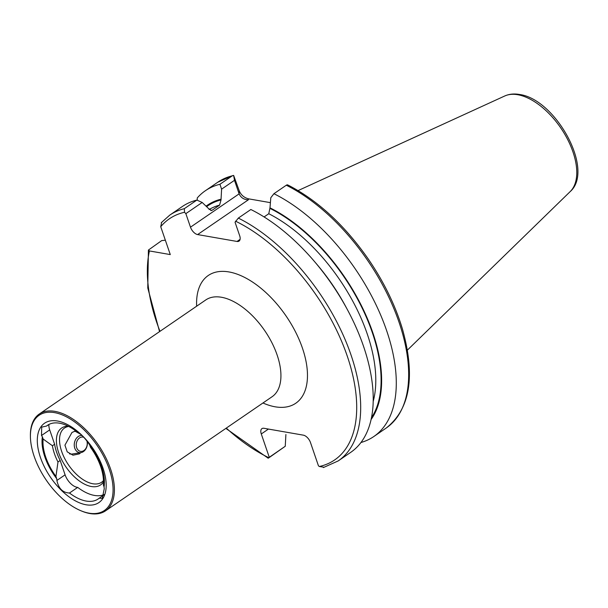 <?xml version="1.0" encoding="UTF-8"?>
<svg xmlns="http://www.w3.org/2000/svg" width="608" height="608" viewBox="0 0 608 608"><rect width="100%" height="100%" fill="white"/><g stroke="black" fill="none" stroke-linecap="round" stroke-linejoin="round"><path stroke-width="0.91" d="M80.78 452.633L79.336 453.887L72.983 455.194L67.207 451.835L64.934 445.162L71.987 432.432L75.772 430.89M76.236 431.239L76.654 431.422C80.75 433.762 84.831 437.874 88.874 443.764L89.748 445.117A43.571 23.233 55.6 0 1 104.059 486.909L104.264 488.718L102.273 498.355L99.165 498.203A44.696 23.834 55.6 0 1 98.124 499.001A44.696 23.834 55.6 0 1 86.184 501.06A44.696 23.834 55.6 0 1 69.472 493.02C62.761 492.708 58.573 488.52 56.901 480.449L56.696 478.64A43.571 23.233 55.6 0 1 42.385 436.848L41.511 435.495L41.694 427.112L46.55 426.056A44.696 23.834 55.6 0 1 47.591 425.258A44.696 23.834 55.6 0 1 59.531 423.206A44.696 23.834 55.6 0 1 76.236 431.239M48.708 424.574L46.55 426.056M48.929 424.46A12.669 6.756 -124.4 0 0 49.704 429.886L54.621 444.25L52.432 445.748L43.138 439.044L42.385 436.848M88.958 513.16A57.722 30.78 55.6 0 1 81.077 510.819A57.722 30.78 55.6 0 1 30.415 436.894A57.722 30.78 55.6 0 1 54.538 412.627A57.722 30.78 55.6 0 1 109.334 469.452A57.722 30.78 55.6 0 1 88.958 513.16M30.415 436.894L30.4 436.02A58.657 31.282 55.6 0 1 39.246 414.056A58.657 31.282 55.6 0 1 54.91 411.358A58.657 31.282 55.6 0 1 105.351 456.775A58.657 31.282 55.6 0 1 105.556 510.826A58.657 31.282 55.6 0 1 89.893 513.524A58.657 31.282 55.6 0 1 81.882 511.153L81.077 510.819M103.459 480.586A32.847 17.518 55.6 0 1 101.612 482.243A32.847 17.518 55.6 0 1 92.842 483.755A32.847 17.518 55.6 0 1 64.6 458.326A32.847 17.518 55.6 0 1 64.478 428.055A32.847 17.518 55.6 0 1 68.704 426.436M103.466 481.886A34.474 18.384 55.6 0 1 91.36 486.514A34.474 18.384 55.6 0 1 59.265 454.313A34.474 18.384 55.6 0 1 68.286 426.223M57.41 421.002A48.1 25.65 55.6 0 1 103.071 468.358A48.1 25.65 55.6 0 1 86.093 504.777A48.1 25.65 55.6 0 1 40.424 457.421A48.1 25.65 55.6 0 1 57.41 421.002M56.696 478.64L55.944 476.444A42.233 22.519 55.6 0 1 43.138 439.044M55.944 476.444L57.988 461.966A37.544 20.018 55.6 0 1 52.432 445.748M57.988 461.966L60.177 460.469A37.544 20.018 55.6 0 1 54.621 444.25M197.205 200.237L197.266 197.942A148.99 79.45 55.6 0 1 205.382 190.714A148.99 79.45 55.6 0 1 219.929 184.277L232.302 175.803L233.647 175.431L239.339 191.079C241.125 195.1 244.18 197.684 248.49 198.824L270.408 202.654M205.382 190.714L217.755 182.24A148.99 79.45 55.6 0 1 232.302 175.803L233.647 175.431L234.483 180.318L239.119 193.861C240.92 197.76 244.021 199.728 248.421 199.766L197.615 234.574A7.509 4.005 55.6 0 1 190.486 227.179L185.85 213.644L184.528 212.268L184.33 208.673L196.863 200.085L202.183 202.456L208.514 208.514L211.508 210.497L212.306 210.125L219.572 205.139L221.023 199.941L221.593 189.156L219.929 184.277M206.249 206.036A135.888 72.458 55.6 0 1 220.795 199.264M184.33 208.673A148.99 79.45 55.6 0 0 169.776 215.11L182.316 206.522A148.99 79.45 55.6 0 1 196.863 200.085M161.66 222.338L160.732 226.708L170.278 254.585L149.431 250.944L148.413 250.063L161.675 240.616L165.353 240.198M286.292 185.227A148.99 79.45 55.6 0 1 394.121 309.168A148.99 79.45 55.6 0 1 386.186 428.055C410.187 409.108 415.598 376.078 402.42 328.958C395.306 305.353 384.074 282.264 368.729 259.692C344.896 225.439 318.068 200.602 288.245 185.174L287.204 184.779L286.292 185.227L273.919 193.709A148.99 79.45 55.6 0 1 381.748 317.642A148.99 79.45 55.6 0 1 373.814 436.529A148.99 79.45 55.6 0 1 360.962 442.51M273.919 193.709L270.796 197.744L269.998 207.852A135.888 72.458 55.6 0 1 363.272 309.442A135.888 72.458 55.6 0 1 371.123 419.467M269.998 207.852L268.774 213.735L264.085 216.942M238.321 218.097L250.853 209.509A148.99 79.45 55.6 0 1 358.682 333.45A148.99 79.45 55.6 0 1 350.748 452.337L338.208 460.925A148.99 79.45 55.6 0 0 346.15 342.038A148.99 79.45 55.6 0 0 238.321 218.097L235.053 222.232L239.689 235.767A7.509 4.005 55.6 0 1 239.043 241.11A7.509 4.005 55.6 0 1 237.036 241.452L197.615 234.574M268.44 429.066L261.288 433.968A7.509 4.005 55.6 0 1 261.934 428.625A7.509 4.005 55.6 0 1 263.94 428.283L303.362 435.161A7.509 4.005 55.6 0 1 310.49 442.556L318.455 465.827L319.352 466.503L324.094 467.248M285.251 446.272L269.093 457.649C267.968 458.394 267.847 458.394 268.736 457.664L285.251 446.272L285.897 434.522M269.093 457.649C267.968 458.394 267.847 458.394 268.736 457.664A146.178 77.946 55.6 0 1 226.29 428.108M261.288 433.968L269.253 457.231M234.483 180.318L221.593 189.156M202.183 202.456L185.85 213.644M89.748 445.117L90.501 447.313A42.233 22.519 55.6 0 1 103.307 484.713L104.059 486.909M60.177 460.469L65.094 474.84A12.669 6.756 -124.4 0 0 77.702 487.388A44.696 23.834 -124.4 0 0 104.196 494.555M77.702 487.388L69.472 493.02M104.15 494.79L99.165 498.203M83.805 437.312A7.25 5.442 99.9 0 0 77.178 440.792A7.25 5.442 99.9 0 0 77.778 449.707A7.25 5.442 99.9 0 0 84.717 449.874A7.25 5.442 99.9 0 0 86.86 440.929M82.019 435.488A8.664 6.498 99.9 0 0 75.035 440.747A8.664 6.498 99.9 0 0 76.091 450.612A8.664 6.498 99.9 0 0 80.993 452.603A8.664 6.498 99.9 0 0 87.248 441.446M69.517 453.857A11.628 8.725 99.9 0 0 72.344 454.001L80.993 452.603M80.849 434.408L76.213 431.832A11.628 8.725 99.9 0 0 74.488 431.163M105.556 510.826L272.088 396.728A58.657 31.282 -124.4 0 0 271.875 342.669A58.657 31.282 -124.4 0 0 221.441 297.259A58.657 31.282 -124.4 0 0 205.77 299.949L39.246 414.056M196.642 306.212A77.429 41.291 55.6 0 1 228.942 271.936A77.429 41.291 55.6 0 1 302.45 348.164A77.429 41.291 55.6 0 1 275.112 406.798A77.429 41.291 55.6 0 1 262.952 402.982M49.704 429.886L41.511 435.495M298.102 190.585L504.724 95.996A58.17 31.023 55.6 0 1 517.773 94.726A58.17 31.023 55.6 0 1 566.565 137.438A58.17 31.023 55.6 0 1 570.213 191.566L407.406 350.109M206.819 206.538A135.151 72.063 55.6 0 1 221.023 199.941M209.084 209.57A131.396 70.064 55.6 0 1 219.572 205.139M210.771 210.558A131.396 70.064 55.6 0 1 212.306 210.125M160.732 226.708A146.178 77.946 55.6 0 1 184.528 212.268M270.226 208.529A135.151 72.063 55.6 0 1 362.322 308.4A135.151 72.063 55.6 0 1 371.503 417.673M268.774 213.735A131.396 70.064 55.6 0 1 373.213 401.371M315.195 262.367A131.396 70.064 55.6 0 1 346.636 308.256M235.547 221.175A146.178 77.946 55.6 0 1 347.267 356.121A146.178 77.946 55.6 0 1 319.352 466.503M159.98 331.33A146.178 77.946 55.6 0 1 149.431 250.944M190.486 227.179L239.119 193.861L239.339 191.079M248.49 198.824L248.421 199.766M237.036 241.452L240.092 239.362M65.094 474.84L56.901 480.449M504.724 95.996C509.185 94.02 514.102 93.51 519.49 94.476C555.393 99.013 594.966 169.921 570.213 191.566M217.755 182.24L232.986 175.499M169.776 215.11L161.272 222.695M373.814 436.529L386.186 428.055M323.403 467.552L338.208 460.925M148.413 250.063L147.774 287.972L159.554 331.618M225.872 428.397L268.166 458.212"/></g></svg>
